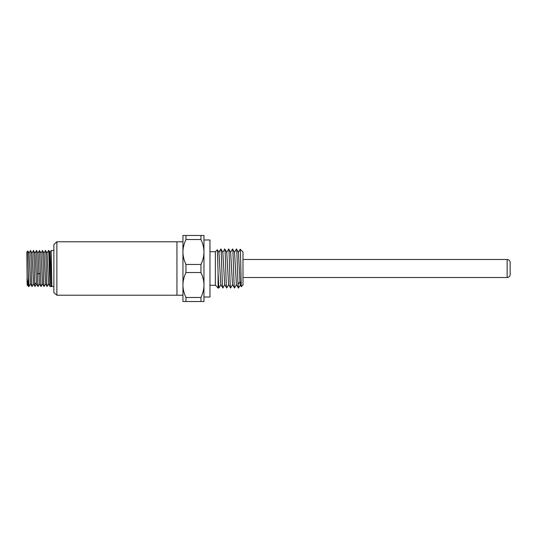 <?xml version="1.0" encoding="UTF-8"?>
<svg xmlns="http://www.w3.org/2000/svg" width="537" height="537" viewBox="0 0 537 537"><rect width="100%" height="100%" fill="white"/><g stroke="black" fill="none" stroke-linecap="round" stroke-linejoin="round"><path stroke-width="0.81" d="M240.193 249.255L242.986 251.987L242.986 285.013L241.321 286.671L240.348 284.986L239.985 281.717L238.032 284.489L238.408 288.013L236.414 284.597L234.548 252.403L232.588 249.02M238.408 288.013L240.422 284.986M238.368 252.403L240.22 249.228C240.556 248.691 240.885 274.857 241.22 283.476L239.985 281.717L238.448 252.403L236.461 248.987C236.985 247.94 237.508 274.816 238.032 284.489L238.629 288.013M218.895 288.013L218.069 273.051L218.069 288.013L218.928 287.986L220.888 284.597M217.27 287.214L218.069 288.013M218.069 273.051L217.404 249.779L215.364 251.692L215.364 285.308L209.967 285.308M217.404 249.779L218.968 252.471L217.404 249.779M216.961 286.63L215.364 285.308M241.22 283.476L241.321 286.671M182.949 251.987C182.936 255.954 183.936 260.109 185.95 264.459L185.95 272.541C183.936 276.891 182.936 281.046 182.949 285.013L182.949 251.987C182.936 248.027 183.936 243.872 185.95 239.522L185.95 235.481L182.949 235.481L182.949 251.987L182.949 241.784L176.942 241.784L176.942 295.216L56.868 295.216L53.868 292.517L53.868 244.483L56.868 241.784L56.868 295.216M182.949 295.216L176.942 295.216L176.942 241.784L56.868 241.784M185.95 301.519L185.95 297.478C183.936 293.128 182.936 288.973 182.949 285.013L182.949 301.519L203.959 301.519L203.959 285.013C203.966 289 202.966 293.155 200.959 297.478L200.959 301.519M185.95 272.541L200.959 272.541C202.966 276.87 203.966 281.026 203.959 285.013L203.959 297.015L209.967 297.015L209.967 239.985L203.959 239.985L203.959 285.013M185.95 297.478L200.959 297.478M185.95 235.481L203.959 235.481L203.959 251.987C203.966 255.974 202.966 260.136 200.959 264.459L200.959 272.541M200.959 235.481L200.959 239.522C202.966 243.845 203.966 248 203.959 251.987M185.95 264.459L200.959 264.459M185.95 239.522L200.959 239.522M215.364 251.692L209.967 251.692M218.834 252.323L220.808 248.987M228.695 284.603L226.701 288.013L224.708 284.597L222.842 252.403L220.882 249.02M226.701 288.013C226.057 289.215 225.406 247.785 224.755 248.987L224.714 249.027M222.842 287.96L220.808 284.597L218.968 252.471L220.848 248.987M222.801 288.013C222.177 289.255 221.553 250.591 220.922 249.114M226.661 252.403L228.655 248.987C229.306 247.785 229.95 289.215 230.608 288.013L228.614 284.597L226.742 252.403L224.781 249.02M228.655 248.987L230.648 252.403L232.514 284.597L234.508 288.013C233.863 289.215 233.206 247.785 232.555 248.987L230.568 252.403M232.595 284.597L230.608 288.013M236.461 248.987L234.468 252.403M242.986 259.492L507.15 259.492A3 3 0 0 1 510.15 262.499L510.15 274.501A3 3 0 0 1 507.15 277.508L242.986 277.508M27.521 284.724L27.172 285.328L27.051 278.065L28.528 286.503L28.354 271.876L29.011 286.51L30.535 283.892M28.528 286.51L29.005 286.51M28.354 271.876L27.817 251.021L26.85 251.987L27.172 285.335M34.73 283.509L36.409 283.509M27.051 278.065L27.474 284.724L28.474 286.456M27.83 251.034L29.038 253.122L30.495 283.898L32.045 286.469M32.039 253.108L33.495 283.885L35.046 286.463M33.482 250.537L35.039 253.108L36.496 283.885L38.02 286.51L37.415 274.065L38.919 273.259L39.496 283.885L41 286.49M38.046 253.108L38.919 273.259L40.416 274.065L41.02 286.51L42.544 283.892M34.992 253.102L36.516 250.49L38.04 253.115M36.516 250.49L37.415 274.065M33.516 250.49C34.039 250.282 34.482 287.073 35.012 286.51M30.468 250.557L32.039 253.115M30.515 250.49C31.005 249.376 31.502 287.624 32.012 286.51M48.491 250.531L48.525 250.49C49.021 249.376 49.525 287.624 50.022 286.51L51.203 286.51C50.411 287.624 49.626 249.376 48.833 250.49L48.525 250.49M51.203 250.511L51.847 286.51L53.868 286.51M53.868 250.49L51.216 250.49L50.015 252.565M41.047 253.115L39.49 250.531M39.516 250.49L40.416 274.065M41.047 253.108L42.497 283.892L44.021 286.51L45.544 283.892M44.054 253.115L45.504 283.892L47.055 286.463M47.048 253.108L48.505 283.885L50.022 286.51M45.477 250.564L47.048 253.115M45.524 250.49C46.021 249.376 46.511 287.624 47.021 286.51M42.477 250.557L44.047 253.122M42.517 250.49C43.007 249.376 43.517 287.617 44.021 286.51M50.055 252.551L48.833 250.49M50.069 252.565L51.847 286.503M507.15 259.492L507.15 277.508M222.835 287.98L224.795 284.597M222.761 252.403L224.721 249.02M234.541 287.986L236.502 284.597M36.388 283.361L34.724 283.361M33.542 283.885L32.032 286.49M36.536 283.878L35.033 286.49M33.495 250.511L31.992 253.108M39.503 250.511L37.999 253.108M28.991 253.115L30.495 250.511M38.033 286.49L39.543 283.885M48.545 283.878L47.041 286.49M42.504 250.511L41 253.108M45.504 250.511L44 253.115M48.505 250.511L47.001 253.108M51.559 285.932L51.25 286.463"/></g></svg>
